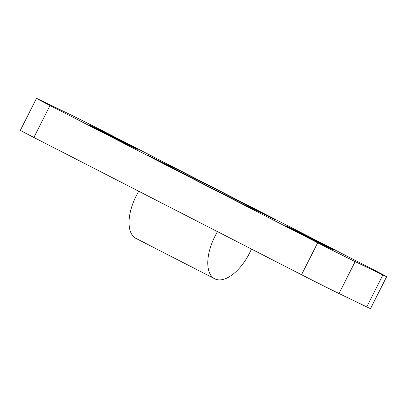 <?xml version="1.0" encoding="UTF-8"?>
<svg xmlns="http://www.w3.org/2000/svg" width="407" height="407" viewBox="0 0 407 407"><rect width="100%" height="100%" fill="white"/><g stroke="black" fill="none" stroke-linecap="round" stroke-linejoin="round"><path stroke-width="0.61" d="M297.736 232.087A27.101 0.285 -153.2 0 1 285.785 225.778A27.101 0.285 -153.2 0 1 298.01 231.675A27.101 0.285 -153.2 0 1 322.222 243.905A27.101 0.285 -153.2 0 1 334.167 250.213A27.101 0.285 -153.2 0 1 321.942 244.317A27.101 0.285 -153.2 0 1 297.736 232.087M100.916 131.151A27.101 0.285 -153.2 0 1 88.97 124.837A27.101 0.285 -153.2 0 1 101.195 130.733A27.101 0.285 -153.2 0 1 125.402 142.964A27.101 0.285 -153.2 0 1 137.352 149.277A27.101 0.285 -153.2 0 1 125.127 143.381A27.101 0.285 -153.2 0 1 100.916 131.151M147.008 154.94L181.659 171.662L276.129 220.111L241.478 203.393L147.008 154.94L241.478 203.393L276.129 220.111L181.659 171.662L147.008 154.94M105.454 132.265L373.127 269.541A30.678 0.326 -153.2 0 1 386.65 276.684A30.678 0.326 -153.2 0 1 382.885 274.964L355.163 261.589A30.678 0.326 -153.2 0 1 317.684 242.791L50.01 105.515A30.678 0.326 -153.2 0 1 36.488 98.367A30.678 0.326 -153.2 0 1 40.252 100.086L67.974 113.461A30.678 0.326 -153.2 0 1 105.454 132.265M36.488 98.367L20.35 130.316A30.678 0.326 26.8 0 0 33.873 137.459L301.546 274.735A30.678 0.326 26.8 0 0 339.026 293.539L366.748 306.914A30.678 0.326 26.8 0 0 370.512 308.633L386.65 276.684M251.46 249.048A38.35 19.231 -62.8 0 1 249.583 253.042A38.35 19.231 -62.8 0 1 214.759 278.805A38.35 19.231 -62.8 0 1 214.932 236.325A38.35 19.231 -62.8 0 1 217.506 231.639M138.782 191.265A38.35 19.231 117.2 0 0 136.208 195.945A38.35 19.231 117.2 0 0 136.03 238.431L214.759 278.805M50.01 105.515L33.873 137.459M317.684 242.791L301.546 274.735M355.163 261.589L339.026 293.539M382.885 274.964L366.748 306.914"/></g></svg>
